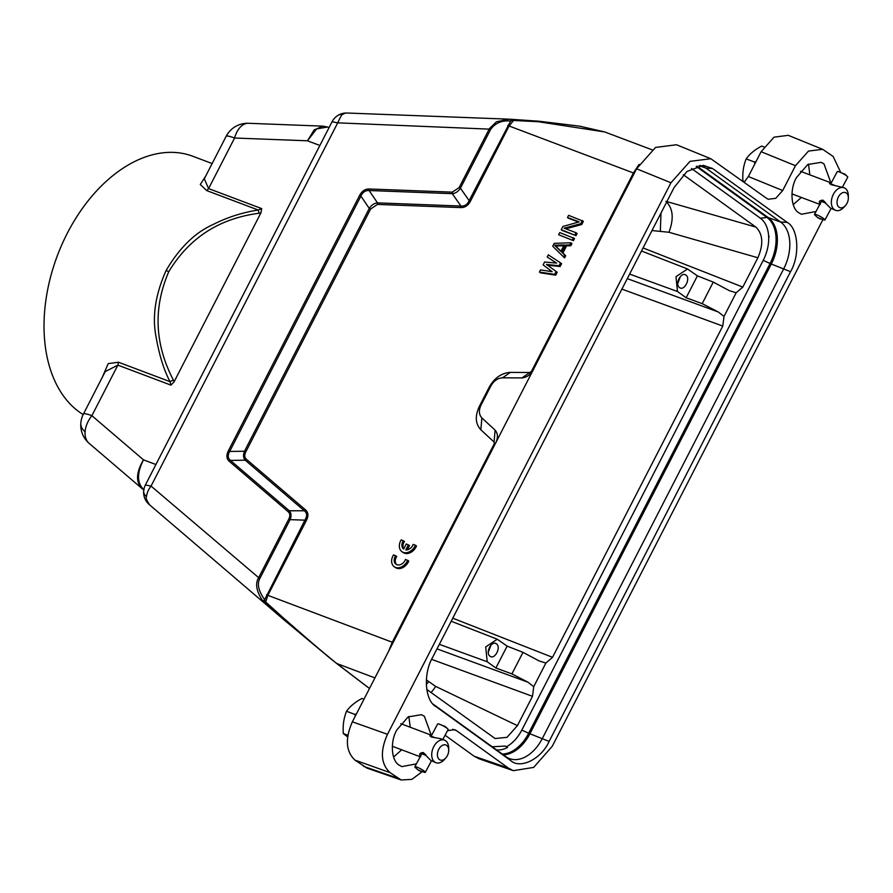 <?xml version="1.0" encoding="UTF-8"?>
<svg xmlns="http://www.w3.org/2000/svg" width="893" height="893" viewBox="0 0 893 893"><rect width="100%" height="100%" fill="white"/><g stroke="black" fill="none" stroke-linecap="round" stroke-linejoin="round"><path stroke-width="1.34" d="M388.689 651.142L392.25 642.234L494.197 443.877L494.075 442.046L480.847 429.79C475.4 423.896 474.864 416.183 479.228 406.639L489.319 387.015C494.577 377.828 501.587 372.95 510.338 372.403L529.817 372.481L531.48 371.321L633.427 172.963L639.075 164.379M336.527 663.399L369.479 688.525L331.504 659.425L280.681 617.03L262.944 601.134C256.503 591.646 255.018 583.944 258.479 578.017L288.796 519.045C290.337 515.942 290.102 513.486 288.115 511.667L229.233 461.279C226.431 458.768 226.141 455.285 228.351 450.831L359.578 195.478C361.911 191.08 365.103 188.914 369.177 188.981L452.327 192.14L459.136 187.586L489.453 128.603L496.497 121.772L509.222 119.182L514.29 119.595L509.043 126.08L470.432 201.215C468.144 205.535 464.963 207.656 460.9 207.589L460.944 206.049C464.628 206.361 467.352 204.553 469.138 200.624L510.651 121.068L513.14 120.443L538.267 121.727L604.717 131.952L652.046 149.801M460.9 207.589L377.449 204.419L370.595 209.062L369.267 208.449L360.906 196.092C362.77 192.14 365.505 190.287 369.122 190.522L452.282 193.669C455.497 193.39 458.209 191.56 460.431 188.177L490.748 129.195L337.721 122.843C340.735 116.246 342.521 113.389 343.068 114.248A16.085 9.566 -87.8 0 1 346.986 113.02A16.085 16.085 0 0 0 332.073 121.738L337.721 122.843L151.04 486.082L259.774 578.608C256.894 583.989 258.535 591.01 264.674 599.694L305.194 519.626C307.337 515.897 307.058 512.95 304.334 510.774L245.24 460.208L230.427 460.397C227.827 458.198 227.57 455.218 229.68 451.434L360.906 196.092L359.578 195.478M370.595 209.062L245.809 451.858C244.247 455.028 244.459 457.517 246.446 459.326L245.24 460.208M246.446 459.326L305.54 509.892C308.342 512.403 308.665 515.841 306.489 520.217L290.091 519.637C291.542 515.953 291.285 513.006 289.31 510.785L230.427 460.397L229.233 461.279M560.536 262.877L561.619 263.658L560.145 266.527L547.576 265.221L557.187 272.276L555.714 275.144L540.522 272.845L539.439 272.064L540.555 269.909L552.164 271.718L543.134 264.886L544.607 262.017L556.585 263.1L547.197 256.983L548.302 254.829L560.536 262.877L559.063 265.746L546.494 264.44L557.187 272.276M556.451 263.089L547.197 256.983M570.873 242.773L571.955 243.555L570.839 245.709L566.609 245.821L562.914 252.998L565.682 255.755L564.566 257.91L552.722 246.211L554.207 243.343L570.873 242.773L569.756 244.928L565.526 245.039L561.831 252.217L564.599 254.974L563.483 257.128M574.534 238.52L573.429 240.675L558.627 234.725L559.732 232.571L574.534 238.52M578.586 222.056L568.573 218.283L567.49 217.501L568.595 215.347L583.386 221.297L581.734 224.523L565.727 228.831M581.734 224.523L580.651 223.741L564.075 228.206L576.03 232.716L577.112 233.497L576.007 235.652L562.3 230.483L561.217 229.702L562.869 226.476L579.155 221.899L567.49 217.501M403.759 548.871A7.021 5.246 125.8 0 1 404.44 541.459L401.203 539.863L400.399 541.359A10.057 7.512 -54.2 0 0 401.917 551.662A10.057 7.512 -54.2 0 0 415.401 545.21L416.484 545.991A10.057 7.512 -54.2 0 1 403 552.443L401.917 551.662M407.331 549.82L409.519 545.556L406.282 543.96L403.625 549.117A7.021 5.246 125.8 0 1 403.357 540.678M395.644 555.714L393.489 554.899L392.686 556.395A10.057 7.512 -54.2 0 0 394.204 566.698L395.286 567.479A10.057 7.512 -54.2 0 0 408.771 561.038L405.5 559.431L404.942 560.659A7.021 5.246 125.8 0 1 395.979 564.209A7.021 5.246 125.8 0 1 395.644 555.714L396.726 556.495A7.021 5.246 125.8 0 0 396.559 564.543M420.737 756.728C418.806 754.161 419.576 752.821 423.059 752.71L431.029 760.602L435.951 762.711A12.067 7.847 -69.3 0 1 434.59 761.952A12.067 7.847 -69.3 0 1 433.831 746.503A12.067 7.847 -69.3 0 1 444.457 740.141A12.067 7.847 -69.3 0 1 445.808 740.9A12.067 7.847 -69.3 0 1 448.688 747.988L448.721 750.209A8.037 5.235 -69.3 0 1 447.304 755.779A8.037 5.235 -69.3 0 1 445.797 757.956A8.037 5.235 -69.3 0 1 438.653 758.849A8.037 5.235 -69.3 0 1 438.809 749.216A8.037 5.235 -69.3 0 1 445.015 744.773A8.037 5.235 -69.3 0 1 448.721 750.209M422.244 752.52L423.059 752.71M440.662 738.712L431.419 737.015L429.879 735.843L430.828 735.006L431.565 735.385M445.797 757.956L444.312 759.608A12.067 7.847 -69.3 0 1 435.951 762.711M423.55 752.933L422.869 754.217A5.927 0.882 -152 0 0 422.244 754.06L423.539 752.576M422.568 752.933L421.987 754.027A5.927 0.882 -152 0 0 421.675 754.049L422.947 752.743M424.532 753.625L424.019 754.585A6.128 0.915 -152 0 0 423.159 754.261L423.795 753.078M424.633 753.714L424.019 754.585M418.002 769.945L415.345 767.522A5.927 0.882 28 0 1 414.854 766.763A5.927 0.882 28 0 1 418.638 767.846A5.927 0.882 28 0 1 424.298 771.139A5.927 0.882 28 0 1 425.325 772.333A5.927 0.882 28 0 1 424.409 772.356L418.002 769.945L420.916 771.507M425.872 754.942L425.648 755.344A5.927 0.882 -152 0 0 424.644 754.886L425.001 754.038M424.13 754.663A5.927 0.882 -152 0 0 423.271 754.351L423.159 754.261M425.816 754.875L425.593 755.277A6.128 0.915 -152 0 0 424.588 754.819M422.333 752.955L421.82 753.926A6.128 0.915 -152 0 0 421.496 753.949M423.394 752.855L422.724 754.116A6.128 0.915 -152 0 0 422.099 753.96M431.765 737.127L432.067 736.569L431.933 737.183M442.805 739.516L448.13 729.514A5.927 0.882 -152 0 0 447.627 728.755A5.927 0.882 -152 0 0 447.103 728.32A5.927 0.882 -152 0 0 438.563 723.933A5.927 0.882 -152 0 0 437.659 723.944L431.04 736.379M434.757 737.651A6.128 0.915 -152 0 0 433.931 737.272L433.797 737.529M433.373 737.038A6.128 0.915 -152 0 0 432.513 736.714L432.223 737.25M432.067 736.569A6.128 0.915 -152 0 0 431.453 736.412L431.185 736.915M445.105 726.455L438.563 723.933M363.987 699.197L362.011 698.46C355.09 702.155 349.933 706.419 346.529 711.263C343.76 718.162 342.689 725.596 343.314 733.555L347.701 736.948M356.564 713.663L355.079 714.489L346.529 711.263M347.935 735.296L343.314 733.555M355.079 714.489L355.168 716.365M820.366 204.363C818.435 201.785 819.216 200.445 822.687 200.333L830.657 208.236L835.58 210.346A12.067 7.847 -69.3 0 1 834.229 209.587A12.067 7.847 -69.3 0 1 833.459 194.127A12.067 7.847 -69.3 0 1 844.086 187.764A12.067 7.847 -69.3 0 1 845.448 188.523A12.067 7.847 -69.3 0 1 848.328 195.612L848.35 197.833A8.037 5.235 -69.3 0 1 846.944 203.414A8.037 5.235 -69.3 0 1 845.425 205.591A8.037 5.235 -69.3 0 1 838.281 206.484A8.037 5.235 -69.3 0 1 838.438 196.851A8.037 5.235 -69.3 0 1 844.644 192.397A8.037 5.235 -69.3 0 1 848.35 197.833M821.873 200.144L822.687 200.333M844.086 187.764L831.048 184.639L829.508 183.467L831.193 183.02M845.425 205.591L843.941 207.243A12.067 7.847 -69.3 0 1 835.58 210.346M823.179 200.557L822.498 201.84A5.927 0.882 -152 0 0 821.884 201.684L823.167 200.211M822.196 200.568L821.627 201.651A5.927 0.882 -152 0 0 821.303 201.684L822.576 200.378M824.161 201.249L823.647 202.22A6.128 0.915 -152 0 0 822.799 201.896L823.424 200.702M824.272 201.338L823.647 202.22M817.631 217.579L814.974 215.146A5.927 0.882 28 0 1 814.483 214.387A5.927 0.882 28 0 1 818.267 215.47A5.927 0.882 28 0 1 823.926 218.763A5.927 0.882 28 0 1 824.953 219.968A5.927 0.882 28 0 1 824.049 219.979L817.631 217.579L820.555 219.131M825.5 202.566L825.288 202.968A5.927 0.882 -152 0 0 824.272 202.51L824.63 201.673M823.759 202.298A5.927 0.882 -152 0 0 822.899 201.974L822.799 201.896M825.445 202.51L825.232 202.912A6.128 0.915 -152 0 0 824.217 202.454M821.962 200.59L821.448 201.55A6.128 0.915 -152 0 0 821.136 201.584M823.022 200.478L822.353 201.751A6.128 0.915 -152 0 0 821.739 201.595M831.405 184.762L831.696 184.204L831.573 184.806M842.434 187.139L847.758 177.149A5.927 0.882 -152 0 0 847.267 176.39A5.927 0.882 -152 0 0 846.743 175.943A5.927 0.882 -152 0 0 838.203 171.556A5.927 0.882 -152 0 0 837.288 171.568L830.669 184.003M834.397 185.275A6.128 0.915 -152 0 0 833.56 184.907L833.426 185.164M833.002 184.661A6.128 0.915 -152 0 0 832.142 184.349L831.852 184.884M831.696 184.204A6.128 0.915 -152 0 0 831.082 184.047L830.814 184.538M844.733 174.09L838.203 171.556M763.962 146.954L761.64 146.084C754.719 149.778 749.562 154.054 746.168 158.898C743.389 165.797 742.317 173.22 742.954 181.179L743.233 181.469M756.192 161.287L754.708 162.113L746.168 158.898M744.606 181.804L742.954 181.179M754.708 162.113L754.808 163.988M102.193 377.493L108.232 363.596L118.523 362.245L170.038 381.657C163.821 369.948 159.11 354.688 155.884 335.891C152.134 315.999 155.549 294.199 166.109 270.479C179.426 247.886 194.964 232.638 212.724 224.712C229.802 215.95 245.999 211.887 258.244 210.022L206.741 190.6L200.278 184.505L205.725 176.044M212.143 163.553L192.721 156.23A140.737 91.588 110.7 0 0 67.31 233.24A140.737 91.588 110.7 0 0 83.149 414.553M259.037 213.26L258.244 210.022L261.705 208.605L260.979 212.746L174.046 381.903L173.342 379.994C154.645 344.073 153.127 307.962 168.777 271.684C189.149 237.895 219.232 218.428 259.037 213.26L260.979 212.746M166.109 270.479L168.777 271.684M174.046 381.903L170.965 385.14L170.038 381.657L173.342 379.994M170.965 385.14L117.865 365.125L105.229 371.588L83.417 414.039A24.122 3.181 27.2 0 1 91.879 415.691A24.122 15.985 130.6 0 0 85.081 431.777A24.122 15.985 130.6 0 0 89.188 443.397L142.69 489.13C135.602 482.533 135.859 472.765 143.494 459.85C136.707 473.245 136.886 483.269 144.052 489.933L142.69 489.13M261.694 208.605L208.594 188.59L234.58 138.024A24.122 3.181 -152.8 0 0 226.264 136.205A24.122 3.181 -152.8 0 0 226.119 136.372L204.296 178.812L208.594 188.59L206.741 190.6M329.048 127.621L327.485 127.029L316.613 128.916L307.471 140.793L314.169 129.909L322.953 126.147L248.488 123.29A24.122 24.122 0 0 0 226.119 136.372M319.884 145.47L307.471 140.793L234.58 138.024A24.122 14.344 -87.8 0 1 248.488 123.29M691.461 168.464L760.389 218.216A33.175 21.588 -69.3 0 1 768.65 236.321L768.672 236.757A33.175 21.588 -69.3 0 1 763.225 260.343L521.813 730.072A33.175 21.588 -69.3 0 1 506.632 746.626L506.498 746.894M426.709 689.385L495.09 738.522L507.012 737.339L517.415 725.641L532.485 696.317L533.724 686.695L545.88 663.041L552.533 657.326L722.772 326.068L724.011 316.435L736.156 292.792L742.809 287.077L757.878 257.753C763.66 244.302 762.979 234.089 755.846 227.079L683.301 174.727M437.012 648.876L527.986 682.219L533.724 686.695M736.156 292.792L729.235 290.616L713.261 282.099L702.188 303.642L718.262 311.958L724.011 316.435M545.88 663.041L538.959 660.865L522.985 652.348L511.912 673.891L495.872 668.009L487.21 661.758L485.703 646.923L497.267 639.232L507.112 646.119L522.985 652.348M527.986 682.219L511.912 673.891M768.672 236.757L769.241 236.6L768.65 236.321M492.188 746.76L505.271 746.068L507.47 747.463A33.688 21.923 -69.3 0 1 496.519 749.886M506.476 746.939L507.47 747.463M697.4 275.87L686.148 297.76L677.486 291.509L675.99 276.674L687.543 268.983L697.4 275.87L713.261 282.099M686.148 297.76L702.188 303.642M507.112 646.119L495.872 668.009M496.419 643.831C501.486 647.001 494.744 660.128 490.045 656.243C484.977 653.073 491.719 639.946 496.419 643.831L495.704 643.451M490.704 656.601L490.045 656.243M685.902 275.144C690.97 278.303 684.228 291.442 679.528 287.557C674.449 284.387 681.203 271.26 685.902 275.144L685.177 274.754M680.187 287.914L679.528 287.557M700.123 165.506A36.792 23.944 -69.3 0 1 701.954 166.031A36.792 23.944 -69.3 0 1 705.905 168.118L780.605 222.022A36.792 23.944 -69.3 0 1 783.741 268.748L542.341 738.478A36.792 23.944 -69.3 0 1 509.289 758.514A36.792 23.944 -69.3 0 1 505.851 756.617L433.161 704.164M434.21 705.213L435.963 706.642C424.811 700.681 423.048 673.601 432.647 657.36L674.059 187.63L686.929 171.501L703.26 165.339L712.536 168.498L787.224 222.402C798.375 228.362 800.139 255.454 790.539 271.684L549.128 741.413C541.337 759.061 520.206 769.498 510.662 760.546L434.835 705.771M146.519 496.698A16.085 8.897 -175.5 0 1 143.673 491.061A16.085 16.085 0 0 0 149.243 504.556L149.555 504.802C146.552 500.214 145.537 497.513 146.519 496.698A16.085 10.66 -49.4 0 1 151.04 486.082L145.403 484.977L332.073 121.738M488.281 652.247L490.971 645.114M489.71 646.822L488.46 650.126M677.765 283.55L680.455 276.428M679.193 278.125L677.943 281.44M840.581 172.137L833.124 156.431L822.654 149.31L808.5 151.084L795.473 165.696L782.715 190.522L775.76 198.313L768.214 199.262L766.763 198.447L710.828 158.731L690.01 161.354L670.956 182.764L387.484 734.314C379.949 751.259 380.809 764.028 390.062 772.624L401.169 779.98L411.874 779.366L422.043 771.775M447.505 730.686L454.637 729.659L456.423 730.597L508.385 768.092L513.296 770.67L533.634 767.422L552.242 746.291L822.866 219.7M816.023 211.496L801.501 214.253L798.844 212.802C790.885 208.493 789.579 189.238 796.467 177.562L807.785 164.524L821.069 162.325L823.982 163.877L830.87 182.831M416.395 763.861L401.861 766.618L399.204 765.167C391.246 760.869 389.951 741.603 396.838 729.927L408.157 716.889L421.44 714.701L424.354 716.253L431.241 735.196M539.327 121.348L538.267 121.727L539.327 121.348M459.136 187.586L460.431 188.177L469.138 200.624L470.432 201.215M452.327 192.14L452.293 193.669L460.944 206.049L377.493 202.878L369.133 190.522L369.177 188.981M228.351 450.831L229.668 451.434L244.481 451.255C243.019 455.017 243.276 458.009 245.24 460.196M288.115 511.667L289.321 510.785L304.334 510.774L305.54 509.892M288.796 519.045L290.091 519.637L259.774 578.608M369.501 688.481L336.761 663.521C322.741 652.314 307.795 639.276 283.293 617.867L283.394 619.329L336.427 663.32M149.243 504.556L283.394 619.329M410.222 727.226L408.86 716.465M809.851 174.861L808.489 164.089M822.073 149.086L788.296 135.334L774.019 137.165L761.115 151.71L748.356 176.535L782.715 190.522M445.082 735.24L474.172 756.248L479.094 758.793M676.459 144.755L655.518 147.445L636.597 168.766L352.367 721.812C344.977 738.69 345.825 751.448 354.945 760.11L366.967 768.103L400.622 779.779M744.215 182.183L748.356 176.535M510.595 119.26L510.651 121.068C502.223 120.131 495.593 122.832 490.748 129.195M377.449 204.419L377.482 202.878C374.234 203.191 371.488 205.044 369.267 208.449L244.481 451.255L245.809 451.858M262.944 601.134L264.674 599.694L265.467 603.746M283.293 617.867L265.668 601.96L267.878 595.352L266.583 594.76M393.579 757.007L401.705 749.807M793.218 204.631L801.345 197.431M495.883 442.571C498.171 437.447 497.881 433.284 495.012 430.08L481.785 417.824C478.916 414.62 478.626 410.456 480.914 405.344L491.005 385.709C493.862 380.809 497.647 378.185 502.346 377.828L521.825 377.906C526.524 377.549 530.308 374.926 533.166 370.026M582.303 220.515L580.651 223.741M576.007 235.652L561.217 229.702M576.03 232.716L574.925 234.87M573.429 240.675L558.627 234.725M573.451 237.739L572.346 239.893M565.682 255.755L564.599 254.974M562.914 252.998L561.831 252.217M566.609 245.821L565.526 245.039M570.839 245.709L569.756 244.928M547.576 265.221L546.494 264.44M560.145 266.527L559.063 265.746M555.714 275.144L554.631 274.363L539.439 272.064M556.105 271.494L554.631 274.363M560.849 251.424L554.631 245.218L564.175 244.961L560.849 251.424M554.631 245.218L555.714 245.999L563.751 245.776M560.949 251.223L555.714 245.999M415.401 545.21L413.213 544.395A7.021 5.246 125.8 0 1 405.79 549.921L408.436 544.775M394.204 566.698A10.057 7.512 -54.2 0 0 407.688 560.257M507.76 125.489L633.427 172.963L635.202 171.724M306.489 520.217L267.878 595.352L392.25 642.234L394.025 640.995M155.907 464.527L143.494 459.85L91.879 415.691L117.865 365.125L118.523 362.245M226.264 136.205A24.122 23.854 -125.1 0 1 233.709 127.654M85.081 431.777A24.122 13.462 -175.9 0 1 80.805 423.36A24.122 24.122 0 0 0 89.188 443.397M143.795 489.944L142.043 488.638M532.485 696.317L431.665 659.369M517.415 725.641L435.572 686.36L426.341 679.886M431.051 692.521A24.122 15.717 115.6 0 0 435.572 686.36M755.846 227.079L666.881 201.595M757.878 257.753L668.946 232.269C674.103 218.584 673.088 208.259 665.888 201.305M652.002 230.55L668.946 232.269M742.809 287.077L643.06 247.953M722.772 326.068L621.908 289.109M627.288 278.627L718.262 311.958M552.533 657.326L452.773 618.202M763.225 260.343L770.079 263.502L528.678 733.231L521.813 730.072M760.389 218.216L766.987 217.457A36.245 23.586 -69.3 0 1 770.079 263.502L771.318 264.027L529.917 733.756L528.678 733.231A36.245 23.586 -69.3 0 1 502.312 754.06M696.216 166.388L766.987 217.457A4.019 3.003 125.8 0 1 768.203 217.591A36.557 23.798 -69.3 0 1 771.318 264.027L790.539 271.684M487.21 661.758L439.345 644.333M428.607 681.817L426.262 684.473M660.34 230.896L661.01 213.025M677.486 291.509L629.632 274.084M696.942 166.176L768.203 217.591L780.605 222.022L787.224 222.402M549.128 741.413L529.917 733.756A36.557 23.798 -69.3 0 1 503.295 754.775M699.063 165.674L705.905 168.118L712.536 168.498M510.662 760.546L505.851 756.617M343.068 114.248A16.085 11.821 -124.6 0 0 337.264 115.844M761.115 151.71L795.473 165.696M508.385 768.092L474.172 756.248M456.423 730.597L452.628 729.28M397.82 778.216L363.607 766.361M390.062 772.624L354.945 760.11M387.484 734.314L352.367 721.812M670.956 182.764L636.597 168.766M336.761 663.521L374.937 677.91M531.48 371.321L533.255 370.082M495.972 442.627L494.197 443.877M521.914 377.973L529.817 372.481M510.338 372.403L502.435 377.895M489.319 387.015L491.083 385.776M479.228 406.639L480.814 405.534M480.847 429.79L481.874 417.935M494.075 442.046L495.102 430.147M400.812 723.687L430.828 734.995M440.673 738.712L444.457 740.141M414.854 766.763L421.585 754.127M800.452 171.311L830.457 182.63M814.483 214.387L821.214 201.751M83.417 414.039A24.122 24.122 0 0 0 80.805 423.36M322.953 126.125L327.519 127.052M497.267 639.221L451.211 621.26M687.554 268.972L641.487 251M145.392 484.977A16.085 16.085 0 0 0 143.673 491.061M604.717 131.952L579.736 126.181L539.015 121.214L509.222 119.182L346.986 113.02M512.772 770.48L479.094 758.804M710.303 158.53L676.47 144.744M844.611 173.956L847.267 176.39M824.953 219.968L831.048 208.516M791.946 193.893L819.807 204.397M444.982 726.333L447.627 728.755M425.325 772.333L431.419 760.892M392.317 746.269L420.179 756.762"/></g></svg>
